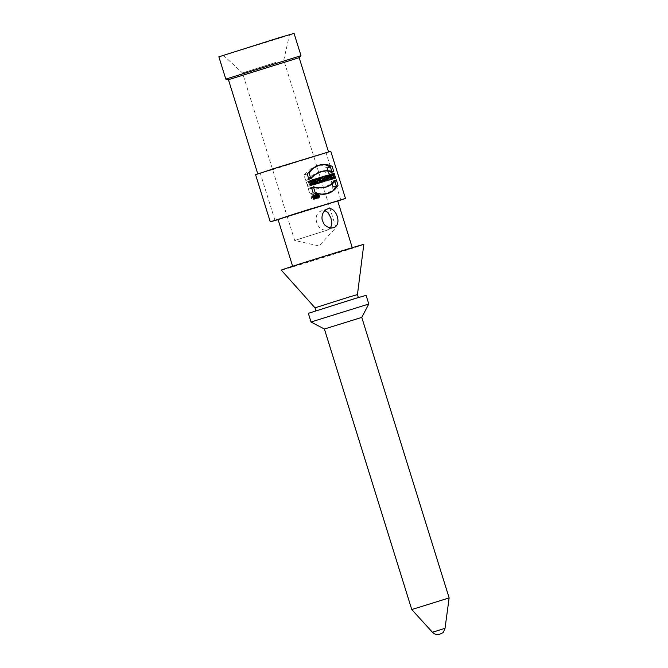 <?xml version="1.0" encoding="UTF-8"?>
<svg xmlns="http://www.w3.org/2000/svg" width="668" height="668" viewBox="0 0 668 668"><rect width="100%" height="100%" fill="white"/><g stroke="black" fill="none" stroke-linecap="round" stroke-linejoin="round"><path stroke-width="0.5" stroke-dasharray="3.34 2.5" d="M330.777 151.269L255.577 174.69M337.757 201.076L278.113 219.655M357.447 294.605L315.012 307.823M350.358 300.057L315.989 310.954L350.358 300.057M366.089 295.348L308.332 313.342M368.786 304.015L311.029 322.009M361.764 317.392L324.397 329.023M449.138 597.91L411.772 609.55M345.94 250.199L352.37 247.987L341.031 251.243L292.726 266.557L345.94 250.199M363.801 244.421A43.211 0.451 -17.3 0 1 354.917 247.486A43.211 0.451 -17.3 0 1 309.167 261.889A43.211 0.451 -17.3 0 1 281.286 270.123M294.062 33.4L218.862 56.822M301.001 55.686L225.809 79.108M228.456 79.701L299.172 57.673M276.928 38.443L223.463 55.394L279.808 38.109L289.469 34.836L276.928 38.443M315.096 155.836L328.539 151.962L318.26 155.452L257.815 173.989L315.096 155.836M328.097 229.867L294.68 240.463L328.097 229.867M275.926 62.383L242.517 72.971L275.926 62.383M330.543 227.855L327.988 229.533C317.1 233.499 310.879 213.451 322.118 210.671L324.865 210.57M327.696 208.85L322.118 210.671M337.682 200.834L278.038 219.413M316.657 183.9L315.104 184.376L313.117 182.097L313.935 184.735L312.716 185.111L311.213 180.276L312.824 179.784L314.845 182.122L314.002 179.416L315.154 179.066L316.657 183.9L319.621 182.932M318.093 183.399L315.104 184.376M314.954 181.496L313.117 182.097M316.958 183.75L313.935 184.735M315.764 184.117L312.716 185.111M314.261 179.283L311.213 180.276M314.269 179.308L312.824 179.784M316.532 181.571L314.845 182.122M316.991 178.448L314.002 179.416M316.999 178.465L315.154 179.066M306.378 182.155L309.61 181.103L306.378 182.155L307.113 184.493L308.541 184.051L308.29 182.489L309.234 182.431L309.977 183.266L309.81 184.61L307.38 185.37L307.714 186.43L310.879 185.178M311.33 184.335L310.695 181.704M310.937 185.378L307.714 186.43M310.336 183.441L307.113 184.493M310.612 184.318L307.38 185.37M311.705 183.024L308.541 184.051M326.126 177.521L326.276 179.074L325.5 177.705L329.124 176.544M326.769 175.567L327.287 180.694L326.343 180.978L323.746 176.469L326.051 176.644L325.967 175.809L328.973 174.849M330.284 179.717L327.287 180.694M329.316 180.001L326.343 180.978M324.64 176.202L323.746 176.469M326.051 176.644L325.065 176.936M328.38 178.389L326.276 179.074M327.587 177.028L325.5 177.705M328.973 174.824L325.967 175.809M323.395 180.577L323.304 179.483L323.395 180.577L324.957 180.068L323.621 180.51M324.924 181.395L323.504 181.821C322.11 181.679 321.6 180.811 321.968 179.208L320.565 177.421L321.792 177.053L323.028 178.607L322.477 176.845L323.421 176.569L324.924 181.395L327.871 180.435M324.899 178.256L321.968 179.208M323.487 176.469L320.565 177.421M323.512 176.494L321.792 177.053M326.234 178.523L323.304 179.483M325.416 175.893L322.477 176.845M325.425 175.909L323.421 176.569M320.84 181.345L321.659 181.095L322.026 182.272L319.279 183.099L318.912 181.93L319.78 181.671L318.636 178.005L319.705 177.688L320.84 181.345L321.659 181.095M324.949 181.32L322.026 182.272M322.21 182.147L319.279 183.099M319.78 181.671L318.912 181.93M319.705 177.688L318.636 178.005M318.686 183.282L317.542 183.633L316.039 178.799L317.183 178.448L318.686 183.282L321.625 182.322M320.498 182.665L317.542 183.633M318.987 177.838L316.039 178.799M318.995 177.855L317.183 178.448M328.155 171.025L328.923 173.496L324.623 171.918L317.859 172.645L312.206 175.35L305.694 180.519L303.973 174.999L311.037 168.628L315.931 166.232L322.46 165.714L327.203 167.969M332.121 172.453L328.923 173.496M308.933 179.467L305.694 180.519M307.205 173.939L303.973 174.999M328.397 177.17L329.19 176.936L328.598 175.033L329.266 174.841L330.769 179.675L330.101 179.867L329.549 178.106L328.765 178.339L329.307 180.101L328.556 180.318L327.053 175.484L327.804 175.267L328.397 177.17L330.702 176.419L329.19 176.936M329.266 174.841L328.598 175.033M333.958 178.632L330.769 179.675M333.24 178.84L330.101 179.867M332.689 177.087L329.549 178.106M331.061 177.588L328.765 178.339M332.397 179.091L329.307 180.101M331.604 179.325L328.556 180.318M330.101 174.49L327.053 175.484M330.109 174.515L327.804 175.267M332.096 183.692L331.386 181.412L328.706 185.028L323.487 187.9L316.473 189.044L308.165 188.434L309.885 193.962L319.329 195.256L325.458 194.296L330.443 191.357L333.107 186.931M313.117 192.91L309.885 193.962M311.397 187.382L308.165 188.434M334.584 180.368L331.386 181.412M312.482 195.724L312.449 195.741C310.261 197.853 310.678 199.122 313.701 199.523C315.789 197.461 315.379 196.2 312.482 195.724M312.574 196.025L312.541 196.033C310.704 197.82 311.054 198.889 313.601 199.231C315.379 197.486 315.029 196.417 312.574 196.025M313.417 197.67L313.593 198.254L312.95 197.811L316.557 196.642M313.993 198.454L313.225 198.688L311.956 196.835L313.325 197.377L313.359 196.4L313.993 198.454L317.133 197.436M315.146 195.799L311.956 196.835M315.154 195.799L312.307 196.726M315.88 196.542L313.325 197.377M315.789 197.544L313.593 198.254M272.786 169.622L326.059 152.738L269.847 169.981L260.286 173.221L272.786 169.622M337.724 200.984L278.08 219.555M432.43 632.254L445.022 628.329M326.435 180.869L323.504 181.821M326.009 178.598L323.078 179.55M315.588 196.951L312.95 197.811M316.39 197.661L313.225 198.688M315.78 197.536L313.133 198.396M223.463 55.394L242.517 72.971L294.68 240.463L319.02 245.949L335.937 227.621L283.766 60.12L289.469 34.836M328.113 229.491L333.816 227.629M309.368 186.138L312.532 185.103M308.031 181.253L311.188 180.226M309.042 185.078L310.678 184.543M315.931 166.232L318.853 165.28M325.416 194.313L328.339 193.353M313.601 199.231L315.722 198.538M312.541 196.033L314.661 195.34M313.701 199.523L316.857 198.496M312.449 195.741L315.605 194.705M340.747 199.882L326.059 152.738M274.974 220.365L260.286 173.221"/><path stroke-width="1" d="M326.326 186.973L317.317 188.059L311.397 187.382L313.117 192.91L320.941 194.263L328.055 193.444L332.965 190.814L336.305 185.896L334.584 180.368L330.835 184.744L326.326 186.973M324.598 181.42L322.21 182.147L321.851 180.978L322.702 180.711L321.567 177.053L322.627 176.736L323.771 180.393L324.581 180.143L324.598 181.42M321.5 171.476L313.434 175.584L308.933 179.467L307.205 173.939L312.891 168.436L319.237 165.155L324.815 164.637L330.401 166.925L332.121 172.453L326.502 170.841L321.5 171.476M278.113 219.655L270.256 221.834L255.577 174.69L276.727 167.71L330.777 151.269L345.465 198.413L337.757 201.076M270.256 221.834L345.465 198.413M315.638 194.697L315.605 194.705C313.517 196.784 313.935 198.045 316.857 198.496C318.87 196.467 318.461 195.198 315.638 194.697M310.612 184.318L310.937 185.378L314.018 184.117L314.494 182.498L313.284 180.31L311.731 180.093L309.61 181.103L310.336 183.441L311.705 183.024L311.246 181.554L312.14 181.362L313.025 182.072L312.707 183.8L310.612 184.318M318.118 178.106L319.621 182.932L318.093 183.399L316.139 181.112L316.958 183.75L315.764 184.117L314.261 179.283L315.839 178.799L317.834 181.145L316.991 178.448L318.118 178.106L316.999 178.465M328.973 174.824L329.808 174.582L330.284 179.717L329.316 180.001L326.702 175.509L329.048 175.667L328.973 174.824M326.368 175.609L327.871 180.435L326.435 180.869C325.032 180.736 324.523 179.859 324.899 178.256L323.487 176.469L324.715 176.101L325.917 177.663L325.416 175.893L326.368 175.609L325.425 175.909M320.122 177.496L321.625 182.322L320.498 182.665L318.987 177.838L320.122 177.496L318.995 177.855M330.894 174.256L331.487 176.16L332.322 175.918L331.729 174.014L332.455 173.805L333.958 178.632L333.24 178.84L332.689 177.087L331.846 177.337L332.397 179.091L331.604 179.325L330.101 174.49L330.894 174.256L330.109 174.515M349.389 296.926L357.447 294.605L363.801 244.421A43.211 0.451 -17.3 0 0 322.41 256.838A43.211 0.451 -17.3 0 0 281.286 270.123L315.012 307.823L349.389 296.926M355.109 298.512L366.089 295.348L368.786 304.015L311.029 322.001L308.332 313.342L355.109 298.512M411.772 609.55L449.138 597.91L445.022 628.329L432.43 632.254L411.772 609.55L324.397 329.023L361.764 317.392L368.786 304.015M449.138 597.91L361.764 317.384M279.775 37.517L294.062 33.4L301.001 55.686L225.801 79.1L218.862 56.822L279.775 37.517M299.164 57.682L228.448 79.701L225.801 79.1M324.865 210.57L328.046 212.616L330.927 217.977L331.879 223.755L330.543 227.855M333.691 227.671C331.036 228.314 328.522 227.763 326.151 226.001C324.757 225.592 323.395 223.379 322.068 219.338C321.592 214.236 323.512 210.729 327.821 208.817C335.737 206.103 342.751 224.54 333.691 227.671L333.816 227.629M292.634 266.265L278.038 219.413L294.813 213.877L337.682 200.834L352.278 247.686M316.139 181.112L314.954 181.496M315.839 178.799L314.269 179.308M317.834 181.145L316.532 181.571M310.879 185.178L311.33 184.335M310.695 181.704L309.618 181.12M329.808 174.582L328.973 174.849M327.612 175.233L326.71 175.525M328.038 175.968L329.048 175.667M329.257 178.106L328.481 176.736L329.124 176.544L329.257 178.106L328.38 178.389M328.481 176.736L327.587 177.028M326.552 179.55L324.957 180.076L326.552 179.55L326.234 178.523L326.326 179.617M324.715 176.101L323.512 176.494M323.771 180.393L322.627 176.728L321.6 177.045L322.736 180.702L321.918 180.953L322.285 182.122L324.949 181.32L324.59 180.143L321.859 181.011L324.581 180.143M322.702 180.711L321.851 180.995M322.627 176.736L321.575 177.078M330.401 166.925L327.203 167.969L328.155 171.025M331.487 176.16L332.322 175.918M332.455 173.805L331.737 174.031M331.846 177.337L331.061 177.588M336.305 185.896L333.107 186.931L332.096 183.692M315.73 194.989L315.705 194.998C313.935 196.759 314.294 197.828 316.757 198.204C318.469 196.484 318.127 195.415 315.73 194.989M316.49 195.382L317.133 197.436L316.39 197.661L315.146 195.799L316.206 196.434L316.198 195.482M316.741 197.227L316.114 196.784L316.741 197.227L315.789 197.544M278.08 219.555L307.756 209.777L337.724 200.984M318.001 196.175L317.843 196.86L318.001 196.175M329.658 179.892L330.81 179.542L330.568 174.331L329.533 174.64L329.575 175.5L326.894 175.442L329.658 179.892M315.129 178.999L316.632 183.834L317.617 183.533L316.799 180.894L318.586 183.241L319.922 182.84L318.411 178.005L317.425 178.306L318.269 181.003L316.44 178.607L315.129 178.999M335.662 178.08L334.15 173.246L333.123 173.563L333.716 175.467L332.564 175.809L331.971 173.905L330.936 174.223L332.439 179.049L333.474 178.74L332.931 176.978L334.075 176.636L334.626 178.389L335.662 178.08M312.248 182.823L311.513 180.477C314.72 176.636 317.567 185.737 312.849 184.752L312.515 183.7C314.686 184.752 315.079 180.293 312.824 181.045L313.275 182.506L312.248 182.823M326.527 175.55L325.491 175.868L325.992 177.638L324.757 176.085L323.496 176.469L324.915 178.247A1.62 1.269 71.9 0 0 326.485 180.853L328.03 180.385L326.527 175.55M329.616 176.385L328.848 176.611L329.691 177.964L329.616 176.385M319.195 177.772L320.698 182.598L321.734 182.289L320.231 177.454L319.195 177.772M317.642 195.006L318.511 196.985L317.935 197.16A0.61 0.476 -108.1 0 1 317.467 196.033L316.832 195.248L317.918 195.883L317.642 195.006M336.321 179.801L338.041 185.328A26.536 20.766 -108.1 0 1 315.062 192.275L313.342 186.748A31.563 24.699 71.9 0 0 336.321 179.801M326.067 178.573L326.393 179.6A0.534 0.417 -108.1 0 1 326.067 178.573M309.159 173.304L310.879 178.832A31.563 24.699 -108.1 0 1 333.858 171.885L332.138 166.357A26.536 20.766 71.9 0 0 309.159 173.304M316.248 196.559A1.996 1.561 71.9 0 0 319.003 197.528A1.996 1.561 71.9 0 0 317.976 194.238A1.996 1.561 71.9 0 0 316.248 196.559M316.482 196.492A1.687 1.319 71.9 0 0 318.811 197.31A1.687 1.319 71.9 0 0 317.943 194.522A1.687 1.319 71.9 0 0 316.482 196.492M316.114 196.784L315.588 196.951M316.298 197.369L315.78 197.536M358.357 297.536L357.447 294.605M315.922 310.745L315.012 307.823M324.397 329.023L311.029 322.009M432.43 632.254C434.183 634.091 436.354 634.876 438.943 634.6L442.675 632.805C442.976 633.147 443.761 631.652 445.022 628.329M328.497 151.828L299.172 57.673L301.001 55.686M257.773 173.855L228.448 79.701M310.678 184.543L312.206 184.051M317.859 172.645L320.782 171.693M323.487 187.9L326.41 186.948M315.722 198.538L316.757 198.204M314.661 195.34L315.705 194.998"/></g></svg>
